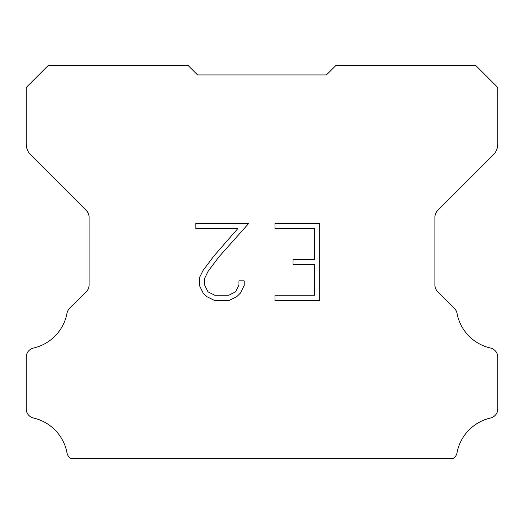 <?xml version="1.0" encoding="UTF-8"?>
<svg xmlns="http://www.w3.org/2000/svg" width="524" height="524" viewBox="0 0 524 524"><rect width="100%" height="100%" fill="white"/><g stroke="black" fill="none" stroke-linecap="round" stroke-linejoin="round"><path stroke-width="0.79" d="M314.544 295.261L314.544 264.45L292.982 264.45L292.982 259.315L314.544 259.315L314.544 228.503L274.976 228.503L274.976 223.368L319.679 223.368L319.679 300.396L274.976 300.396L274.976 295.261L314.544 295.261M244.164 280.864L244.164 285.482L240.503 293.001L236.691 296.741L229.171 300.396L214.375 300.396L206.901 296.682L203.089 292.923L199.382 285.403L199.382 277.779L203.089 270.41L213.975 255.922L237.896 228.503L195.819 228.503L195.819 223.368L248.776 223.368L218.79 257.055L208.107 271.294L204.648 278.316L204.648 285.082L208.008 291.855L214.827 295.261L228.765 295.261L235.538 291.842L238.951 285.082L238.951 280.864L244.164 280.864M191.26 68.644L197.548 74.932L326.452 74.932L335.884 65.5L475.792 65.5L497.8 87.508L497.8 143.877A15.72 15.72 0 0 1 493.195 154.993L437.684 210.504A9.432 9.432 0 0 0 434.92 217.172L434.92 285.01A9.432 9.432 0 0 0 437.684 291.685L454.426 308.426A9.432 9.432 0 0 1 457.026 313.339A44.016 44.016 0 0 0 490.471 348.034A9.432 9.432 0 0 1 497.8 357.224L497.8 408.864A9.432 9.432 0 0 1 490.471 418.054A44.016 44.016 0 0 0 457.026 452.749A9.432 9.432 0 0 1 454.426 457.662L453.588 458.5L70.413 458.5L69.574 457.662A9.432 9.432 0 0 1 66.974 452.749A44.016 44.016 0 0 0 33.529 418.054A9.432 9.432 0 0 1 26.2 408.864L26.2 357.224A9.432 9.432 0 0 1 33.529 348.034A44.016 44.016 0 0 0 66.974 313.339A9.432 9.432 0 0 1 69.574 308.426L86.316 291.685A9.432 9.432 0 0 0 89.08 285.01L89.08 217.172A9.432 9.432 0 0 0 86.316 210.504L30.805 154.993A15.72 15.72 0 0 1 26.2 143.877L26.2 87.508L48.208 65.5L188.116 65.5L197.548 74.932L326.452 74.932L332.74 68.644M197.548 74.932L326.452 74.932"/></g></svg>

